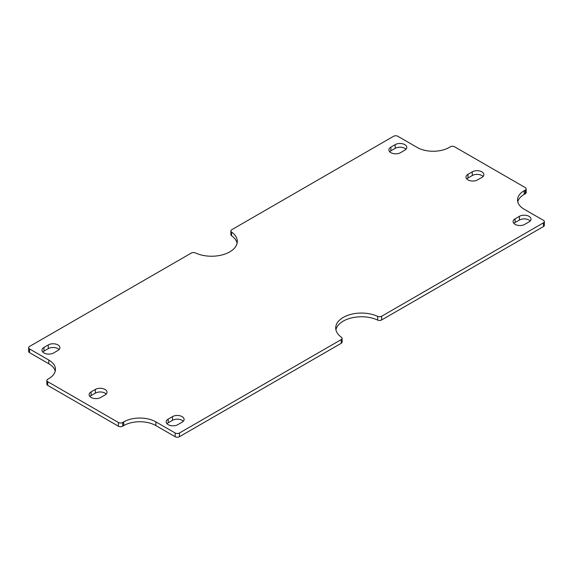 <?xml version="1.0" encoding="UTF-8"?>
<svg xmlns="http://www.w3.org/2000/svg" width="573" height="573" viewBox="0 0 573 573"><rect width="100%" height="100%" fill="white"/><g stroke="black" fill="none" stroke-linecap="round" stroke-linejoin="round"><path stroke-width="0.86" d="M230.898 230.933L230.898 234.644A3.03 1.748 0 0 0 231.571 235.739L231.571 232.029A3.03 1.748 180 0 1 230.898 230.933A3.03 1.748 180 0 1 231.786 229.694L393.565 136.288A3.03 1.748 180 0 1 397.848 136.288L417.123 147.419A22.712 13.115 180 0 0 449.246 147.419L450.314 146.795A3.03 1.748 180 0 1 454.597 146.795L525.262 187.593A3.03 1.748 180 0 1 526.15 188.832A3.03 1.748 180 0 1 525.262 190.071L525.262 193.774A3.03 1.748 0 0 0 526.15 192.542L526.15 188.832M231.571 232.029A25.742 14.862 180 0 1 237.294 241.376A25.742 14.862 180 0 1 222.646 254.784A25.742 14.862 180 0 1 195.372 252.929A3.03 1.748 180 0 0 191.325 253.051L29.538 346.457A3.03 1.748 180 0 0 28.65 347.696A3.03 1.748 180 0 0 29.538 348.936L48.812 360.059A22.712 13.115 180 0 1 55.459 369.334A22.712 13.115 180 0 1 48.812 378.603L47.738 379.226A3.03 1.748 180 0 0 46.85 380.458A3.03 1.748 180 0 0 47.738 381.697L118.403 422.494L118.403 426.205A3.03 1.748 0 0 0 122.686 426.205L122.686 422.494A3.03 1.748 180 0 1 118.403 422.494M237.093 243.231A25.742 14.862 0 0 0 231.571 235.739M525.262 193.774L524.188 194.397A22.712 13.115 0 0 0 517.77 201.811M543.462 226.543A3.03 1.748 0 0 0 544.35 225.304L544.35 221.593A3.03 1.748 180 0 1 543.462 222.833L543.462 226.543L381.675 319.949L381.675 316.239A3.03 1.748 180 0 1 377.628 316.36L377.628 320.071A3.03 1.748 0 0 0 381.675 319.949M377.628 320.071A25.742 14.862 0 0 0 351.829 317.843A25.742 14.862 0 0 0 335.907 329.769M341.214 343.306A3.03 1.748 0 0 0 342.102 342.067L342.102 338.356A3.03 1.748 180 0 1 341.214 339.596L341.214 343.306L179.435 436.712L179.435 433.002A3.03 1.748 180 0 1 175.152 433.002L175.152 436.712A3.03 1.748 0 0 0 179.435 436.712M175.152 436.712L155.877 425.581A22.712 13.115 0 0 0 123.754 425.581L122.686 426.205M118.403 426.205L47.738 385.407L47.738 381.697M46.85 380.458L46.85 384.168A3.03 1.748 0 0 0 47.738 385.407M55.23 371.189A22.712 13.115 0 0 0 48.812 363.769L29.538 352.646L29.538 348.936M28.65 347.696L28.65 351.407A3.03 1.748 0 0 0 29.538 352.646M59.098 349.551A6.812 3.932 0 0 0 48.275 348.628L43.992 351.099A6.812 3.932 0 0 0 42.803 352.023M183.303 421.255A6.812 3.932 0 0 0 172.473 420.331L168.19 422.802A6.812 3.932 0 0 0 167.001 423.726M405.999 149.274A6.812 3.932 0 0 0 395.177 148.343L390.893 150.814A6.812 3.932 0 0 0 389.697 151.745M530.197 220.977A6.812 3.932 0 0 0 519.374 220.046L515.091 222.525A6.812 3.932 0 0 0 513.902 223.449M106.213 394.059A6.812 3.932 0 0 0 95.383 393.128L91.1 395.606A6.812 3.932 0 0 0 89.911 396.53M483.089 176.47A6.812 3.932 0 0 0 472.259 175.539L467.983 178.017A6.812 3.932 0 0 0 466.787 178.941M377.628 316.36A25.742 14.862 180 0 0 350.354 314.505A25.742 14.862 180 0 0 335.706 327.914A25.742 14.862 180 0 0 341.429 337.261A3.03 1.748 180 0 1 342.102 338.356M381.675 316.239L543.462 222.833M179.435 433.002L341.214 339.596M524.188 194.397L524.188 190.687A22.712 13.115 180 0 0 517.541 199.956A22.712 13.115 180 0 0 524.188 209.231L543.462 220.354A3.03 1.748 180 0 1 544.35 221.593M57.909 350.475L53.626 352.954A6.812 3.932 180 0 1 46.198 353.806A6.812 3.932 180 0 1 41.994 350.167A6.812 3.932 180 0 1 43.992 347.388L48.275 344.917A6.812 3.932 180 0 1 55.703 344.065A6.812 3.932 180 0 1 59.907 347.696A6.812 3.932 180 0 1 57.909 350.475M182.107 422.186L177.823 424.657A6.812 3.932 180 0 1 170.403 425.51A6.812 3.932 180 0 1 166.191 421.878A6.812 3.932 180 0 1 168.19 419.092L172.473 416.621A6.812 3.932 180 0 1 179.901 415.769A6.812 3.932 180 0 1 184.105 419.4A6.812 3.932 180 0 1 182.107 422.186M404.81 150.198L400.527 152.669A6.812 3.932 180 0 1 393.099 153.521A6.812 3.932 180 0 1 388.895 149.89A6.812 3.932 180 0 1 390.893 147.103L395.177 144.632A6.812 3.932 180 0 1 402.597 143.78A6.812 3.932 180 0 1 406.809 147.419A6.812 3.932 180 0 1 404.81 150.198M529.008 221.901L524.725 224.372A6.812 3.932 180 0 1 517.297 225.232A6.812 3.932 180 0 1 513.093 221.593A6.812 3.932 180 0 1 515.091 218.814L519.374 216.343A6.812 3.932 180 0 1 526.802 215.484A6.812 3.932 180 0 1 531.006 219.122A6.812 3.932 180 0 1 529.008 221.901M105.017 394.983L100.741 397.461A6.812 3.932 180 0 1 93.313 398.314A6.812 3.932 180 0 1 89.109 394.675A6.812 3.932 180 0 1 91.1 391.896L95.383 389.425A6.812 3.932 180 0 1 102.811 388.573A6.812 3.932 180 0 1 107.015 392.204A6.812 3.932 180 0 1 105.017 394.983M481.9 177.394L477.617 179.872A6.812 3.932 180 0 1 470.189 180.724A6.812 3.932 180 0 1 465.985 177.086A6.812 3.932 180 0 1 467.983 174.307L472.259 171.836A6.812 3.932 180 0 1 479.687 170.983A6.812 3.932 180 0 1 483.891 174.615A6.812 3.932 180 0 1 481.9 177.394M122.686 422.494L123.754 421.878A22.712 13.115 180 0 1 155.877 421.878L175.152 433.002M524.188 190.687L525.262 190.071M48.812 363.769L48.812 360.059M43.992 351.099L43.992 347.388M48.275 348.628L48.275 344.917M168.19 422.802L168.19 419.092M172.473 420.331L172.473 416.621M390.893 150.814L390.893 147.103M395.177 148.343L395.177 144.632M515.091 222.525L515.091 218.814M519.374 220.046L519.374 216.343M91.1 395.606L91.1 391.896M95.383 393.128L95.383 389.425M467.983 178.017L467.983 174.307M472.259 175.539L472.259 171.836M155.877 425.581L155.877 421.878M123.754 425.581L123.754 421.878"/></g></svg>
